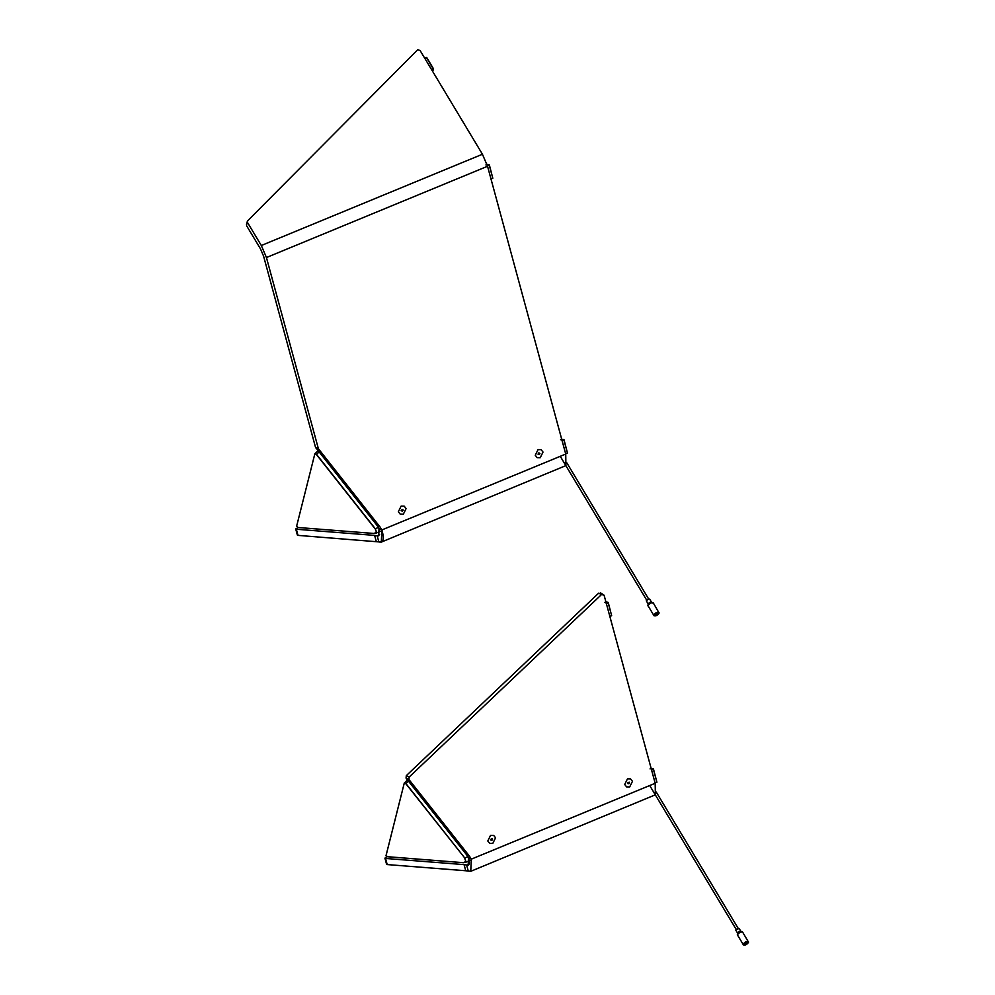 <?xml version="1.0" encoding="UTF-8"?>
<svg xmlns="http://www.w3.org/2000/svg" width="995" height="995" viewBox="0 0 995 995"><rect width="100%" height="100%" fill="white"/><g stroke="black" fill="none" stroke-linecap="round" stroke-linejoin="round"><path stroke-width="1.49" d="M487.799 840.999L490.572 835.34L493.644 835.39L495.56 837.79L492.774 843.449L489.714 843.399L487.799 840.999M490.821 839.258L492.289 838.648L492.525 839.531L491.916 840.277L490.821 839.258M490.585 839.904L491.916 840.277M624.698 784.495L627.484 778.836L630.544 778.886L632.472 781.286L629.686 786.945L626.626 786.896L624.698 784.495M627.733 782.754L629.201 782.145L629.437 783.028L627.969 783.637L627.733 782.754M627.497 783.401L628.828 783.774M651.153 768.451L653.441 768.924L656.849 782.008M653.441 768.924L651.489 769.732M654.971 783.065L656.899 782.219L653.354 769.197L651.439 770.043M651.426 769.707L653.354 769.197L656.899 782.219M651.402 768.339L650.033 768.911M605.905 601.9L608.194 602.385L611.602 615.457M608.194 602.385L606.241 603.194M606.179 603.157L608.107 602.647L606.191 603.492M608.107 602.647L611.651 615.681M609.724 616.514L611.639 615.669M606.216 601.714L604.786 602.361M408.174 779.346L404.281 783.04L405.972 783.6L404.318 783.264L405.823 783.687L464.727 857.964L465.871 861.471L464.565 858.051M387.366 856.683L463.533 862.69L387.378 856.707L386.072 855.439L404.281 783.04L386.06 855.551M385.998 855.277L387.441 856.732L463.483 862.702L465.871 861.471M740.989 931.419L739.198 928.696C738.377 927.912 737.233 928.385 735.778 930.114L737.593 933.136C739.049 931.407 740.193 930.947 741.014 931.73M738.812 928.584L735.865 929.877M741.151 931.842C740.305 931.034 739.123 931.519 737.618 933.298L737.606 933.36M744.695 944.392L747.332 942.812M744.67 944.155L747.357 943.049M655.357 794.769L655.183 783.276L471.319 859.158L468.458 857.752L466.568 854.73L469.429 856.123L471.319 859.158L470.759 871.309L465.735 870.749L464.068 864.618L466.618 865.003L468.284 871.135M601.216 593.766L598.667 593.144L406.321 775.627L406.047 778.102L466.568 854.73M469.429 856.123L408.908 779.495L409.181 777.033L601.515 594.55L604.077 595.172L600.445 592.809M655.183 783.276L604.077 595.172M470.759 871.309L655.307 794.831M464.068 864.618L385.5 858.449L385.363 857.603L386.968 856.596M387.03 863.735L387.167 864.568L465.735 870.749M387.167 864.568L385.363 857.603M468.458 857.752L468.197 865.09L466.618 865.003C469.516 865.787 470.125 863.374 468.458 857.752M426.818 57.673L433.609 68.991L432.589 71.391M431.656 69.787L433.609 68.991M424.579 58.27L426.445 57.499L433.235 68.817L431.382 69.588M433.235 68.817L431.643 69.861M487.401 165.755L489.353 164.946L487.015 164.486M489.353 164.946L492.749 178.03M487.339 166.066L489.254 165.22L492.799 178.242L489.254 165.22L487.339 165.73M490.871 179.088L492.799 178.242M485.933 164.934L487.363 164.287M246.835 224.136L247.68 220.791L417.701 49.75L420.101 50.521L482.438 154.25L487.538 166.277L266.436 257.531L318.375 448.695L315.514 447.302L377.117 525.509L379.978 526.902L381.869 529.937L381.309 542.101L297.953 535.372L297.816 534.526M376.284 541.529L374.617 535.397L296.286 529.24L297.704 527.412M381.309 542.101L565.856 465.61M565.906 465.548L565.732 454.056L487.538 166.277M297.953 535.372L296.149 528.407M374.617 535.397L377.167 535.783L378.834 541.914C383.461 542.971 384.48 538.979 381.869 529.937L379.008 528.532L377.117 525.509M379.704 534.738L377.167 535.783L378.734 535.87L379.008 528.532M379.978 526.902L318.375 448.695M266.436 257.531L261.324 245.504L247.506 222.494L247.68 220.791M246.66 225.84L260.479 248.85L263.575 256.125L315.514 447.302M398.348 511.778L401.122 506.119L404.194 506.169L406.109 508.569L403.336 514.228L400.264 514.179L398.348 511.778M401.619 510.92L403.087 510.311L402.838 509.428L401.371 510.037L401.619 510.92M401.134 510.684L402.465 511.057M535.26 455.275L538.034 449.616L541.106 449.665L543.021 452.066L540.235 457.725L537.176 457.675L535.26 455.275M539.514 453.571L539.377 454.553L539.514 453.571M539.986 453.807L538.904 452.787L538.283 453.533L539.377 454.553M538.046 454.18L538.904 454.317M561.702 439.23L564.003 439.703L567.399 452.787M564.003 439.703L562.038 440.511M561.988 440.486L563.904 439.977L561.988 440.822M563.904 439.977L567.461 453.011M565.521 453.844L567.448 452.999M560.583 439.69L561.64 438.969M318.736 450.126L314.843 453.819L316.534 454.379L314.843 453.819L296.622 526.218L298.052 527.499L374.083 533.469L376.421 532.25L375.277 528.743L376.583 532.263L374.083 533.469L298.052 527.499M378.436 527.449L375.277 528.743L316.534 454.379L314.843 453.819L296.697 525.92M655.245 615.171L657.894 613.592M653.305 603.368C652.011 602.137 650.22 602.87 647.932 605.582L653.615 615.047C655.904 612.335 657.695 611.589 658.989 612.833L653.267 602.883M655.22 614.935L657.906 613.828M651.675 602.709L651.7 602.622C650.854 601.813 649.673 602.298 648.168 604.077L648.168 604.139M647.894 605.818L647.894 605.433C650.145 602.771 651.899 602.037 653.168 603.256M651.439 602.137L653.068 602.709M649.374 599.363C648.64 598.766 647.67 599.177 646.439 600.57M646.613 601.366L646.302 600.719C647.534 599.177 648.678 598.667 649.723 599.177L649.747 599.475C648.927 598.692 647.782 599.164 646.327 600.893L648.143 603.915C649.598 602.186 650.742 601.726 651.563 602.51M467.886 856.67L464.727 857.964L405.972 783.6L408.497 781.212M742.519 931.929L748.439 942.054C747.145 940.81 745.354 941.556 743.054 944.267L737.37 934.803C739.671 932.091 741.462 931.357 742.755 932.589M742.618 932.477C741.35 931.258 739.596 931.992 737.345 934.653L737.345 935.039M743.812 944.516C745.653 942.414 747.121 941.817 748.215 942.7C746.374 944.79 744.907 945.399 743.812 944.516M408.908 779.495L406.047 778.102M409.181 777.033L406.321 775.627M601.515 594.55L598.667 593.144M469.155 863.971L466.618 865.003M565.732 454.056L381.869 529.937M318.661 449.267L315.801 447.862M261.324 245.504L482.438 154.25M316.534 454.379L319.059 451.991M316.373 454.466L375.127 528.83M656.961 613.542L655.444 614.151M656.899 613.417L655.431 614.014M654.362 615.296C656.215 613.194 657.683 612.597 658.765 613.48C656.924 615.569 655.456 616.166 654.362 615.296M653.367 769.21L656.911 782.232M404.244 783.115L408.248 779.209M465.113 862.516L470.249 860.389M736.387 929.765L649.847 785.751M738.066 928.186L656.24 792.032M743.103 944.752C744.869 945.623 746.673 944.84 748.489 942.389L748.389 941.568M737.618 933.335L737.419 935.288M740.889 931.357L742.22 931.755M386.595 864.307L384.928 858.175M492.811 178.254L489.266 165.232M297.381 535.099L295.714 528.979M247.32 221.412L246.486 224.758M374.033 533.482L297.99 527.512M314.793 453.894L318.798 449.989M375.662 533.295L380.811 531.168M656.887 613.281L656.986 613.927M646.937 600.545L560.396 456.531M648.591 598.94L566.802 462.812M653.653 615.532C655.419 616.403 657.222 615.619 659.051 613.169L658.951 612.348M648.168 604.114L647.882 605.47M651.538 602.199L649.723 599.177"/></g></svg>
